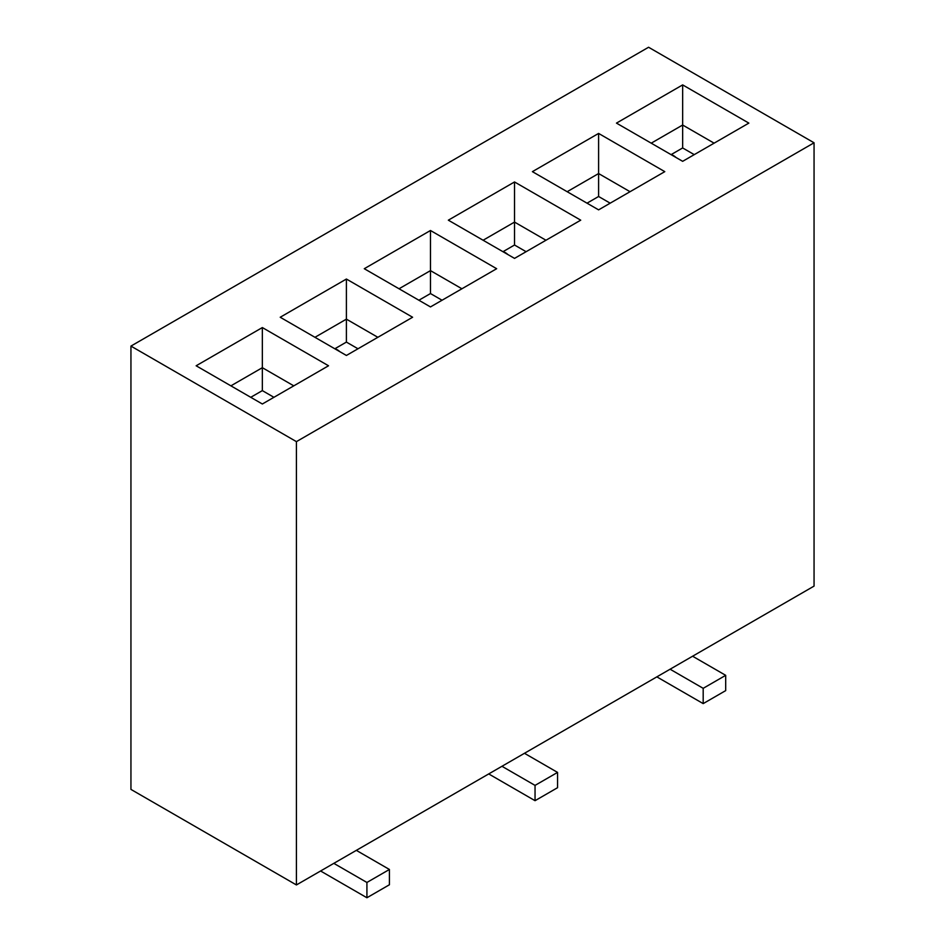 <?xml version="1.0" encoding="UTF-8"?>
<svg xmlns="http://www.w3.org/2000/svg" width="945" height="945" viewBox="0 0 945 945"><rect width="100%" height="100%" fill="white"/><g stroke="black" fill="none" stroke-linecap="round" stroke-linejoin="round"><path stroke-width="1.42" d="M675.97 157.461A21.062 15.025 103.9 0 0 671.115 154.614M130.942 346.094L296.423 441.634L814.058 142.789L648.577 47.25L130.942 346.094L130.942 789.406L296.423 884.945L814.058 586.101L814.058 142.789M748.853 123.11L682.656 161.323L616.471 123.11L682.656 84.896L748.853 123.11M532.401 171.647L598.598 133.422L664.784 171.647L598.598 209.861L532.401 171.647M448.343 220.173L514.529 181.96L580.726 220.173L514.529 258.387L448.343 220.173M364.274 268.711L430.471 230.497L496.657 268.711L430.471 306.924L364.274 268.711M280.216 317.248L346.402 279.035L412.599 317.248L346.402 355.462L280.216 317.248M196.147 365.774L262.344 327.561L328.529 365.774L262.344 403.999L196.147 365.774M296.423 441.634L296.423 884.945M694.244 154.637L682.656 147.952L682.656 125.023L651.223 143.167M682.656 147.952L671.08 154.637M714.101 143.167L682.656 125.023L682.656 84.896M610.175 203.175L598.598 196.489L598.598 173.549L567.154 191.705M598.598 196.489L587.01 203.175M630.043 191.705L598.598 173.549L598.598 133.422M545.974 240.243L514.529 222.087L514.529 181.96M526.117 251.701L514.529 245.015L514.529 222.087L483.096 240.243M514.529 245.015L502.953 251.701M461.904 288.768L430.471 270.624L430.471 230.497M442.047 300.238L430.471 293.552L430.471 270.624L399.026 288.768M430.471 293.552L418.883 300.238M377.846 337.306L346.402 319.15L346.402 279.035M357.99 348.776L346.402 342.09L346.402 319.15L314.957 337.306M346.402 342.09L334.825 348.776A21.062 15.025 103.9 0 1 339.716 351.599M293.777 385.843L262.344 367.688L262.344 327.561M273.92 397.302L262.344 390.616L262.344 367.688L230.899 385.843M262.344 390.616L250.756 397.302M535.047 800.687L557.562 787.693L557.562 772.408L535.047 785.389L535.047 800.687L488.719 773.931M524.463 753.295L557.562 772.408M501.96 766.289L535.047 785.389M703.186 703.612L725.689 690.618L725.689 675.332L703.186 688.326L703.186 703.612L656.846 676.868M692.591 656.22L725.689 675.332M670.088 669.214L703.186 688.326M366.92 897.75L389.423 884.756L389.423 869.471L366.92 882.465L366.92 897.75L320.591 870.995M356.336 850.358L389.423 869.471M333.821 863.352L366.92 882.465M507.843 254.536A21.062 15.025 103.9 0 0 502.988 251.689"/></g></svg>
